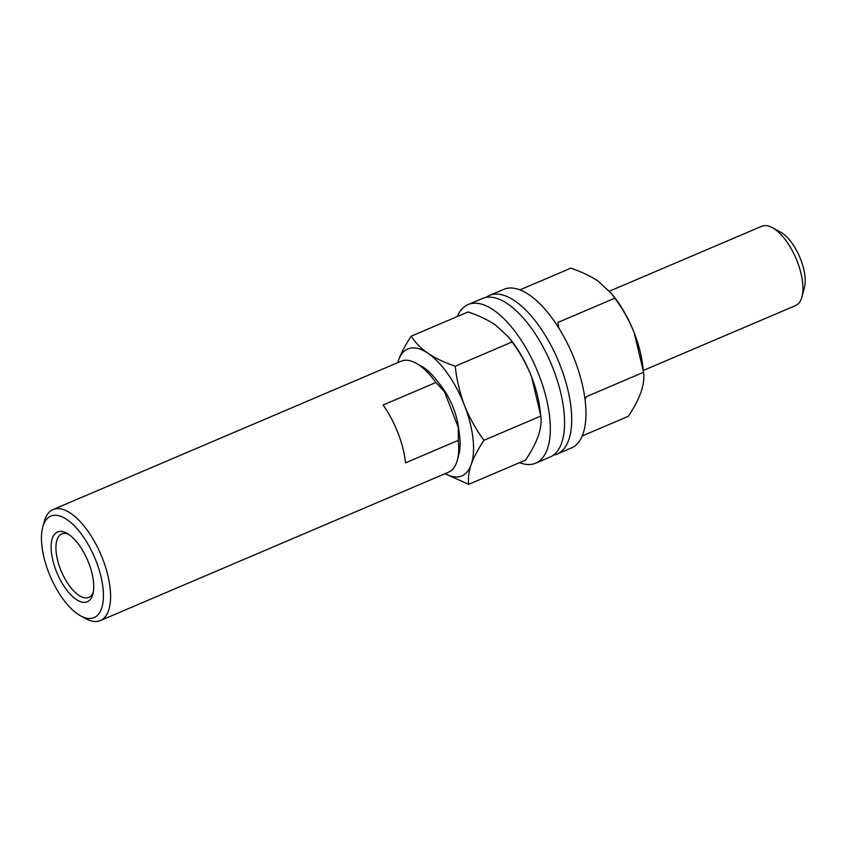<?xml version="1.0" encoding="UTF-8"?>
<svg xmlns="http://www.w3.org/2000/svg" width="847" height="847" viewBox="0 0 847 847"><rect width="100%" height="100%" fill="white"/><g stroke="black" fill="none" stroke-linecap="round" stroke-linejoin="round"><path stroke-width="1.27" d="M100.37 620.576L448.518 472.213A60.349 26.363 -113.1 0 0 457.316 460.207A60.349 26.363 -113.1 0 0 458.322 440.345L405.522 462.843A60.349 26.363 -113.1 0 0 383.098 405.014L435.887 382.516A60.349 26.363 -113.1 0 0 415.951 363.151A60.349 26.363 -113.1 0 0 403.087 360.557A60.349 26.363 -113.1 0 0 401.203 361.182L53.054 509.545A60.349 26.363 66.9 0 1 54.939 508.931A60.349 26.363 66.9 0 1 101.831 556.818A60.349 26.363 66.9 0 1 100.37 620.576A60.349 26.363 66.9 0 1 98.485 621.19A60.349 26.363 66.9 0 1 85.611 618.606L80.571 615.843A55.171 24.097 66.9 0 1 50.259 576.331A55.171 24.097 66.9 0 1 42.752 527.099A55.171 24.097 66.9 0 1 52.525 515.558A55.171 24.097 66.9 0 1 96.156 561.265A55.171 24.097 66.9 0 1 92.334 618.204A55.171 24.097 66.9 0 1 80.571 615.843M86.119 602.164A37.935 16.569 66.9 0 1 56.114 570.74A37.935 16.569 66.9 0 1 58.739 531.598A37.935 16.569 66.9 0 1 66.828 533.229A37.935 16.569 66.9 0 1 87.675 560.386A37.935 16.569 66.9 0 1 92.831 594.234A37.935 16.569 66.9 0 1 86.119 602.164M68.575 534.288A34.483 15.066 -113.1 0 0 62.837 533.589A34.483 15.066 -113.1 0 0 61.767 533.949A34.483 15.066 -113.1 0 0 60.931 570.38A34.483 15.066 -113.1 0 0 87.728 597.749A34.483 15.066 -113.1 0 0 88.797 597.389A34.483 15.066 -113.1 0 0 93.265 592.244M643.349 370.446L795.619 305.555A43.102 18.825 -113.1 0 0 801.897 296.979A43.102 18.825 -113.1 0 0 796.042 258.526A43.102 18.825 -113.1 0 0 772.358 227.652A43.102 18.825 -113.1 0 0 763.168 225.81A43.102 18.825 -113.1 0 0 761.824 226.244L609.491 291.167M801.897 296.979L804.396 287.726A34.483 15.066 -113.1 0 0 799.706 256.959A34.483 15.066 -113.1 0 0 780.765 232.258L772.358 227.652M42.752 527.099L44.256 521.551A60.349 26.363 66.9 0 1 53.054 509.545M435.887 382.516L444.463 391.748L458.312 427.47L458.322 440.345M457.316 460.207L458.809 454.659A55.171 24.097 -113.1 0 0 458.312 427.47M444.463 391.748A55.171 24.097 -113.1 0 0 421.001 365.915L415.951 363.151M444.823 473.6L468.677 484.346C467.915 478.513 468.762 471.895 471.228 464.484C474.002 456.872 478.248 448.804 483.976 440.292L540.841 416.057L531.567 376.841C526.538 364.274 520.047 352.659 512.107 341.976L508.496 337.011L495.188 324.793C487.554 319.743 478.513 315.455 468.073 311.961L411.208 336.185C415.125 342.474 420.768 348.202 428.127 353.368A68.967 30.121 66.9 0 1 464.505 405.417C459.752 392.743 456.66 379.668 455.241 366.211L512.107 341.976M483.976 440.292C476.025 429.577 469.534 417.963 464.505 405.417A68.967 30.121 66.9 0 1 471.228 464.484A68.967 30.121 66.9 0 1 445.088 473.674M455.241 366.211C444.802 362.696 435.76 358.419 428.127 353.368A68.967 30.121 66.9 0 0 398.461 360.388C401.234 352.776 405.491 344.708 411.208 336.185M397.73 362.664L398.461 360.388A68.967 30.121 66.9 0 0 397.772 362.643M468.677 484.346L525.542 460.112C531.323 451.493 535.569 443.426 538.29 435.909C540.757 428.423 541.614 421.806 540.841 416.057M540.524 413.527L539.846 408.254A68.967 30.121 -113.1 0 0 531.567 376.841A68.967 30.121 -113.1 0 0 510.593 339.605L508.507 337.011M438.725 382.929A43.102 18.825 66.9 0 1 458.82 430.085A43.102 18.825 66.9 0 0 438.725 382.929M519.56 462.663A86.214 37.66 -113.1 0 0 535.706 463.171L549.978 457.094A86.214 37.66 -113.1 0 0 557.718 381.817A86.214 37.66 -113.1 0 0 501.646 300.346A86.214 37.66 -113.1 0 0 482.377 298.472L468.116 304.549A86.214 37.66 -113.1 0 0 457.295 316.556M535.706 463.171A86.214 37.66 -113.1 0 0 543.446 387.894A86.214 37.66 -113.1 0 0 487.385 306.423A86.214 37.66 -113.1 0 0 468.116 304.549M553.366 455.146A86.214 37.66 -113.1 0 0 557.104 454.045L571.376 447.968A86.214 37.66 -113.1 0 0 579.115 372.701A86.214 37.66 -113.1 0 0 523.054 291.22A86.214 37.66 -113.1 0 0 503.785 289.356L489.513 295.434A86.214 37.66 -113.1 0 0 486.125 297.371M557.104 454.045A86.214 37.66 -113.1 0 0 564.843 378.778A86.214 37.66 -113.1 0 0 508.782 297.308A86.214 37.66 -113.1 0 0 489.513 295.434M585.002 399.149L586.706 396.512L643.572 372.278L634.308 333.062C629.268 320.494 622.778 308.88 614.837 298.197L611.238 293.231L597.918 281.013C590.285 275.963 581.243 271.675 570.814 268.181L519.931 289.865M558.681 327.831L557.972 322.432L614.837 298.197M582.196 435.972L628.273 416.332C634.054 407.714 638.31 399.646 641.02 392.129C643.498 384.644 644.345 378.027 643.572 372.278M643.265 369.747L642.577 364.475A68.967 30.121 -113.1 0 0 634.308 333.062A68.967 30.121 -113.1 0 0 613.323 295.825L611.238 293.231"/></g></svg>
